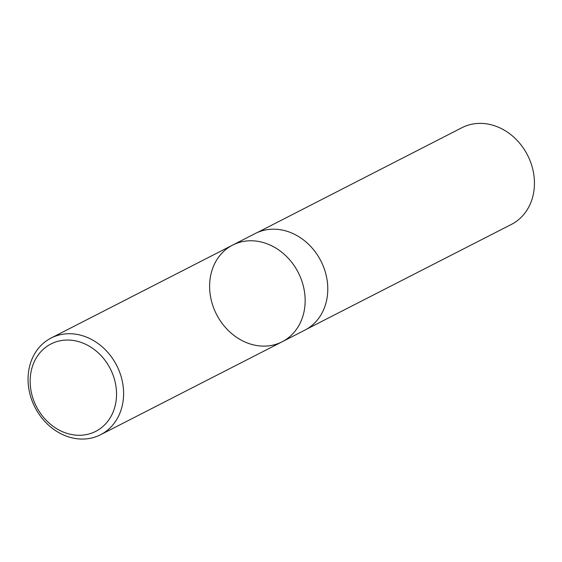 <?xml version="1.0" encoding="UTF-8"?>
<svg xmlns="http://www.w3.org/2000/svg" width="562" height="562" viewBox="0 0 562 562"><rect width="100%" height="100%" fill="white"/><g stroke="black" fill="none" stroke-linecap="round" stroke-linejoin="round"><path stroke-width="0.84" d="M30.2 379.146A49.098 41.504 62.9 0 1 96.552 351.341A49.098 41.504 62.9 0 1 93.292 432.494A49.098 41.504 62.9 0 1 30.2 379.146M28.1 376.976A54.31 45.908 62.9 0 1 51.079 338.05A54.31 45.908 62.9 0 1 116.692 365.469A54.31 45.908 62.9 0 1 100.577 434.735A54.31 45.908 62.9 0 1 51.479 427.647A54.31 45.908 62.9 0 1 28.1 376.976M232.633 245.102A54.31 45.908 62.9 0 1 281.731 252.19A54.31 45.908 62.9 0 1 305.11 302.862A54.31 45.908 62.9 0 1 282.131 341.787A54.31 45.908 -117.1 0 0 305.11 302.862A54.31 45.908 -117.1 0 0 281.731 252.19A54.31 45.908 -117.1 0 0 232.633 245.102A54.31 45.908 -117.1 0 0 209.654 284.028A54.31 45.908 -117.1 0 0 233.026 334.699A54.31 45.908 -117.1 0 0 282.131 341.787L304.766 330.203A54.31 45.908 62.9 0 0 320.874 260.937A54.31 45.908 62.9 0 0 255.26 233.511L51.079 338.05M257.445 232.478L461.915 127.715A54.31 45.908 62.9 0 1 527.535 155.133A54.31 45.908 62.9 0 1 511.413 224.407L306.873 329.037M100.577 434.735L282.131 341.787"/></g></svg>
